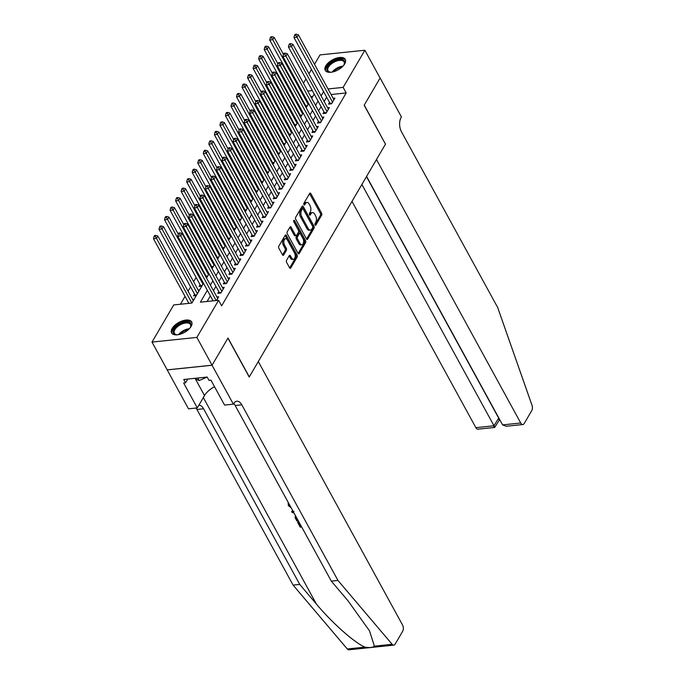 <?xml version="1.0" encoding="UTF-8"?>
<svg xmlns="http://www.w3.org/2000/svg" width="684" height="684" viewBox="0 0 684 684"><rect width="100%" height="100%" fill="white"/><g stroke="black" fill="none" stroke-linecap="round" stroke-linejoin="round"><path stroke-width="1.03" d="M315.067 224.968A1.009 0.556 84.1 0 0 315.546 225.318A1.009 0.556 84.1 0 0 315.863 225.079L321.634 215.212A1.436 0.795 84.1 0 0 321.583 213.194L310.827 193.546A1.436 0.795 84.1 0 0 310.134 193.05A1.436 0.795 84.1 0 0 309.69 193.384L303.91 203.259A1.009 0.556 84.1 0 0 303.952 204.67A1.009 0.556 84.1 0 0 304.44 205.02A1.009 0.556 84.1 0 0 304.748 204.781L305.5 203.507A4.6 2.556 84.1 0 1 306.936 202.421A4.6 2.556 84.1 0 1 309.151 204.029L310.04 205.662A4.6 2.556 84.1 0 1 310.22 212.125L309.467 213.399A1.009 0.556 84.1 0 0 309.51 214.819A1.009 0.556 84.1 0 0 309.989 215.169A1.009 0.556 84.1 0 0 310.305 214.93L311.049 213.656A4.6 2.556 84.1 0 1 312.485 212.57A4.6 2.556 84.1 0 1 314.7 214.178L315.598 215.811A4.6 2.556 84.1 0 1 315.769 222.274L315.025 223.548A1.009 0.556 84.1 0 0 315.067 224.968M172.171 328.423A11.431 5.737 151.3 0 1 182.466 320.839A11.431 5.737 151.3 0 1 191.657 321.95A11.431 5.737 151.3 0 1 191.093 326.456A11.431 5.737 151.3 0 1 180.798 334.04A11.431 5.737 151.3 0 1 171.607 332.928A11.431 5.737 151.3 0 1 172.171 328.423M325.789 65.861A11.431 5.737 151.3 0 1 336.075 58.268A11.431 5.737 151.3 0 1 345.266 59.388A11.431 5.737 151.3 0 1 344.702 63.894A11.431 5.737 151.3 0 1 334.416 71.478A11.431 5.737 151.3 0 1 325.216 70.358A11.431 5.737 151.3 0 1 325.789 65.861M286.536 260.322A1.436 0.795 84.1 0 0 286.587 262.34L289.606 267.846A1.436 0.795 84.1 0 0 290.298 268.35A1.436 0.795 84.1 0 0 290.743 268.008L297.155 257.056A1.436 0.795 84.1 0 0 297.104 255.029L286.348 235.39A1.436 0.795 84.1 0 0 285.656 234.886A1.436 0.795 84.1 0 0 285.211 235.228L278.798 246.189A1.436 0.795 84.1 0 0 278.85 248.207L282.492 254.867A1.436 0.795 84.1 0 0 283.185 255.363A1.436 0.795 84.1 0 0 283.638 255.029L286.382 250.335A1.436 0.795 84.1 0 0 286.322 248.318L284.518 245.017A3.848 2.138 84.1 0 1 283.894 241.024A3.848 2.138 84.1 0 1 285.579 238.699A3.848 2.138 84.1 0 1 287.425 240.041L294.505 252.977A3.848 2.138 84.1 0 1 295.129 256.97A3.848 2.138 84.1 0 1 293.453 259.287A3.848 2.138 84.1 0 1 291.598 257.945L290.418 255.79A1.436 0.795 84.1 0 0 289.725 255.286A1.436 0.795 84.1 0 0 289.281 255.628L286.536 260.322M314.52 64.296L320.009 54.908L364.871 50.24L380.09 78.036L364.17 105.233L385.477 144.144L249.301 376.91L227.994 337.999L212.083 365.205L196.864 337.409L152.002 342.077L173.727 304.936L191.922 303.046L203.49 283.27M364.871 50.24L343.146 87.381L328.021 88.954M207.346 290.307L200.403 302.166L218.598 300.276L221.642 305.833L346.189 92.939L343.146 87.381M218.598 300.276L196.864 337.409M306.5 238.964A1.436 0.795 84.1 0 0 307.193 239.468A1.436 0.795 84.1 0 0 307.646 239.126L314.059 228.165A1.436 0.795 84.1 0 0 313.999 226.148L303.251 206.508A1.436 0.795 84.1 0 0 302.559 206.004A1.436 0.795 84.1 0 0 302.106 206.346L295.693 217.298A1.436 0.795 84.1 0 0 295.753 219.325L306.5 238.964M305.603 242.606L299.199 253.567A1.436 0.795 84.1 0 1 298.746 253.909A1.436 0.795 84.1 0 1 298.053 253.405L287.297 233.766A1.436 0.795 84.1 0 1 287.246 231.748L289.99 227.054A1.436 0.795 84.1 0 1 290.435 226.712A1.436 0.795 84.1 0 1 291.127 227.216L295.488 235.185A1.436 0.795 84.1 0 0 296.181 235.681A1.436 0.795 84.1 0 0 296.634 235.347L298.455 232.235A1.436 0.795 84.1 0 0 298.395 230.217L293.855 221.924A1.009 0.556 84.1 0 1 293.692 220.872A1.009 0.556 84.1 0 1 294.137 220.265A1.009 0.556 84.1 0 1 294.616 220.624L305.551 240.588A1.436 0.795 84.1 0 1 305.603 242.606L304.397 242.734L298.104 253.49M194.564 294.206L193.589 295.864L196.282 295.582M200.096 284.741L199.13 286.399L201.823 286.117M205.636 275.284L205.303 275.84M211.168 265.819L210.843 266.375M216.7 256.355L216.375 256.919M222.24 246.898L221.915 247.454M227.772 237.433L227.447 237.998M233.312 227.969L232.979 228.533M238.844 218.512L238.519 219.068M244.385 209.047L244.051 209.612M249.917 199.583L249.592 200.147M255.448 190.126L255.123 190.682M260.989 180.662L260.664 181.226M266.521 171.197L266.196 171.761M272.061 161.74L271.728 162.296M277.593 152.275L277.268 152.84M283.133 142.811L282.8 143.375M288.665 133.354L288.34 133.91M294.206 123.889L293.872 124.454M299.737 114.425L299.412 114.989M329.526 102.446L328.551 104.105L331.586 103.788L334.904 98.111L333.134 98.291M323.985 111.911L323.019 113.561L326.046 113.245L329.372 107.568L327.593 107.756M318.453 121.367L317.487 123.026L320.514 122.71L323.84 117.032L322.061 117.22M312.913 130.832L311.947 132.491L314.982 132.174L318.299 126.497L316.53 126.677M307.381 140.297L306.415 141.947L309.442 141.631L312.768 135.954L310.989 136.142M301.849 149.753L300.874 151.412L303.91 151.096L307.227 145.418L305.457 145.607M296.309 159.218L295.343 160.877L298.369 160.56L301.695 154.883L299.917 155.063M290.777 168.683L289.802 170.333L292.837 170.017L296.155 164.34L294.385 164.528M285.237 178.139L284.27 179.798L287.297 179.482L290.623 173.804L288.845 173.993M279.705 187.604L278.73 189.263L281.765 188.946L285.083 183.269L283.313 183.449M274.164 197.069L273.198 198.719L276.233 198.403L279.551 192.726L277.772 192.914M268.632 206.525L267.666 208.184L270.693 207.868L274.019 202.19L272.241 202.378M263.092 215.99L262.126 217.64L265.161 217.332L268.479 211.655L266.709 211.835M257.56 225.446L256.594 227.105L259.621 226.789L262.947 221.112L261.168 221.3M252.028 234.911L251.054 236.57L254.089 236.254L257.406 230.576L255.636 230.764M246.488 244.376L245.522 246.026L248.548 245.718L251.874 240.041L250.096 240.221M240.956 253.832L239.981 255.491L243.017 255.175L246.334 249.498L244.564 249.686M235.416 263.297L234.45 264.956L237.476 264.64L240.802 258.962L239.024 259.151M229.884 272.762L228.918 274.412L231.944 274.104L235.27 268.427L233.492 268.607M224.343 282.218L223.377 283.877L226.413 283.561L229.73 277.884L227.96 278.072M218.812 291.683L217.845 293.342L220.872 293.026L224.198 287.348L222.42 287.528M346.189 92.939L331.065 94.512M326.636 97.171L324.139 101.437M321.095 106.627L318.599 110.893M315.563 116.092L313.067 120.358M310.023 125.548L307.526 129.823M304.491 135.013L301.995 139.28M298.951 144.478L296.454 148.744M293.419 153.934L290.922 158.209M287.887 163.399L285.39 167.665M282.347 172.864L279.85 177.13M276.815 182.32L274.318 186.595M271.274 191.785L268.778 196.052M265.743 201.25L263.246 205.516M260.202 210.706L257.706 214.981M254.67 220.171L252.174 224.438M249.138 229.636L246.642 233.902M243.598 239.092L241.101 243.367M238.066 248.557L235.57 252.823M232.526 258.022L230.029 262.288M226.994 267.478L224.497 271.745M221.454 276.943L218.957 281.209M215.922 286.408L213.425 290.674M210.381 295.864L207.107 301.464M216.888 296.993L218.658 296.813L216.503 300.49M301.285 97.675L300.951 98.24M295.744 107.14L295.42 107.696M290.213 116.605L289.879 117.161M284.672 126.061L284.347 126.625M279.14 135.526L278.815 136.082M273.6 144.982L273.275 145.547M268.068 154.447L267.743 155.012M262.536 163.912L262.203 164.468M256.996 173.368L256.671 173.933M251.464 182.833L251.131 183.398M245.924 192.298L245.599 192.854M240.392 201.754L240.058 202.319M234.851 211.219L234.526 211.783M229.32 220.684L228.995 221.24M223.779 230.14L223.454 230.705M218.247 239.605L217.922 240.169M212.715 249.07L212.382 249.626M207.175 258.526L206.85 259.091M201.643 267.991L201.31 268.555M196.103 277.456L193.606 281.722M190.571 286.912L188.074 291.179M185.031 296.377L180.431 304.243M312.81 96.41L310.784 96.615M305.269 104.968L304.944 105.524M305.474 106.499L306.996 106.345M299.943 115.964L301.464 115.801M294.411 125.428L295.924 125.266M288.87 134.885L290.392 134.731M283.338 144.35L284.852 144.187M277.798 153.815L279.32 153.652M272.266 163.271L273.788 163.117M266.726 172.736L268.248 172.573M261.194 182.192L262.716 182.038M255.662 191.657L257.175 191.503M250.122 201.122L251.644 200.959M244.59 210.578L246.103 210.424M239.049 220.043L240.571 219.889M233.518 229.508L235.039 229.345M227.977 238.964L229.499 238.81M222.445 248.429L223.967 248.275M216.905 257.894L218.427 257.731M211.373 267.35L212.895 267.196M205.841 276.815L207.355 276.661M198.172 290.05L199.608 289.905M192.632 299.515L194.068 299.37M212.083 365.205L167.221 369.864L152.002 342.077M303.448 83.217L305.945 78.951M308.98 73.752L311.476 69.486M312.314 90.587L307.74 91.058M206.525 278.072L209.022 273.805M212.066 268.615L214.562 264.349M217.597 259.151L220.094 254.884M223.138 249.686L225.634 245.419M228.67 240.229L231.166 235.963M234.202 230.764L236.698 226.498M239.742 221.308L242.239 217.033M245.274 211.843L247.77 207.577M250.814 202.378L253.311 198.112M256.346 192.922L258.843 188.647M261.887 183.457L264.383 179.191M267.418 173.993L269.915 169.726M272.959 164.536L275.455 160.261M278.491 155.071L280.987 150.805M284.022 145.607L286.519 141.34M289.563 136.15L292.059 131.875M295.095 126.685L297.591 122.419M300.635 117.22L303.132 112.954M306.167 107.764L308.664 103.489M311.707 98.299L314.204 94.033M323.592 91.605L321.095 95.88M318.051 101.07L315.555 105.336M312.52 110.534L310.023 114.801M306.979 119.991L304.483 124.257M301.447 129.456L298.951 133.722M295.916 138.92L293.419 143.187M290.375 148.377L287.878 152.643M284.843 157.842L282.347 162.108M279.303 167.306L276.806 171.573M273.771 176.763L271.274 181.029M268.231 186.228L265.734 190.494M262.699 195.692L260.202 199.959M257.158 205.149L254.662 209.415M251.626 214.614L249.13 218.88M246.095 224.078L243.598 228.345M240.554 233.535L238.058 237.801M235.022 243L232.526 247.266M229.482 252.464L226.985 256.731M223.95 261.921L221.454 266.187M218.41 271.386L215.913 275.652M212.878 280.85L210.381 285.117M312.485 212.57L311.28 212.69A4.6 2.556 84.1 0 0 309.843 213.784L311.049 213.656M309.399 214.545L309.843 213.784M306.936 202.421L305.722 202.549A4.6 2.556 84.1 0 0 304.286 203.635L305.5 203.507M303.841 204.396L304.286 203.635M314.948 224.694L320.42 215.34A1.436 0.795 84.1 0 0 320.368 213.314L309.613 193.675A1.436 0.795 84.1 0 0 309.57 193.589M306.552 239.049L312.844 228.294A1.436 0.795 84.1 0 0 312.785 226.276L302.037 206.628A1.436 0.795 84.1 0 0 301.986 206.551M312.622 227.661A1.009 0.556 84.1 0 0 312.579 226.25L303.14 209.005A1.009 0.556 84.1 0 0 302.661 208.654A1.009 0.556 84.1 0 0 302.345 208.894L301.558 210.236A4.6 2.556 84.1 0 0 301.729 216.7L308.185 228.49A4.6 2.556 84.1 0 0 310.399 230.098A4.6 2.556 84.1 0 0 311.836 229.012L312.622 227.661M302.661 208.654L301.447 208.782A1.009 0.556 84.1 0 0 301.131 209.022L302.345 208.894M310.399 230.098L309.185 230.217A4.6 2.556 84.1 0 1 306.971 228.61L300.515 216.828A4.6 2.556 84.1 0 1 300.344 210.364L301.131 209.022M296.181 235.681L294.975 235.809A1.436 0.795 84.1 0 1 294.282 235.305L289.922 227.344A1.436 0.795 84.1 0 0 289.871 227.259M293.675 221.24L304.337 240.717L305.551 240.588M300.019 243.453A3.848 2.138 84.1 0 0 301.866 244.795A3.848 2.138 84.1 0 0 303.551 242.469A3.848 2.138 84.1 0 0 302.926 238.477L300.43 233.928A1.436 0.795 84.1 0 0 299.737 233.424A1.436 0.795 84.1 0 0 299.293 233.766L297.472 236.869A1.436 0.795 84.1 0 0 297.523 238.896L300.019 243.453L298.805 243.572A3.848 2.138 84.1 0 0 300.652 244.915L301.866 244.795M299.737 233.424L298.523 233.552A1.436 0.795 84.1 0 0 298.079 233.885L299.293 233.766M298.805 243.572L296.309 239.015A1.436 0.795 84.1 0 1 296.257 236.997L298.079 233.885M304.397 242.734A1.436 0.795 84.1 0 0 304.337 240.717M293.453 259.287L292.239 259.416A3.848 2.138 84.1 0 1 290.384 258.073L289.204 255.919A1.436 0.795 84.1 0 0 289.161 255.833M285.579 238.699L284.364 238.827A3.848 2.138 84.1 0 0 282.68 241.153A3.848 2.138 84.1 0 0 283.304 245.137L284.518 245.017M282.543 254.944L285.168 250.464A1.436 0.795 84.1 0 0 285.117 248.437L283.304 245.137M289.657 267.931L295.941 257.175A1.436 0.795 84.1 0 0 295.89 255.158L285.134 235.518A1.436 0.795 84.1 0 0 285.091 235.433M283.415 54.301L274.147 37.364L272.762 39.732L269.727 40.04L305.757 105.858A1.462 0.812 -95.9 0 1 305.945 106.336L305.979 106.447M271.471 37.671L272.027 36.722L270.813 36.851L270.257 37.791L271.471 37.671L272.762 39.732L308.151 104.37M272.027 36.722L274.147 37.364M269.727 40.04L270.257 37.791M332.552 102.13L297.01 37.21L298.395 34.841L333.937 99.761M330.227 103.925L330.201 103.814A1.462 0.812 84.1 0 0 330.013 103.335L293.975 37.526L297.01 37.21L295.727 35.149L296.275 34.2L295.069 34.328L294.513 35.269L295.727 35.149M294.513 35.269L293.975 37.526M298.395 34.841L296.275 34.2M331.415 72.196A9.892 4.968 151.3 0 1 330.047 72.153A9.892 4.968 151.3 0 1 326.772 69.691A9.892 4.968 151.3 0 1 334.878 60.654A9.892 4.968 151.3 0 1 344.685 61.834A9.892 4.968 151.3 0 1 344.18 64.424A9.892 4.968 151.3 0 1 343.479 65.587M344.009 64.758A9.157 4.6 -28.7 0 0 344.326 62.68A9.157 4.6 -28.7 0 0 344.069 61.919A9.157 4.6 -28.7 0 0 334.527 61.919A9.157 4.6 -28.7 0 0 327.747 69.956A9.157 4.6 -28.7 0 0 328.004 70.717A9.157 4.6 -28.7 0 0 330.423 72.188M345.531 60.055A11.354 5.703 -28.7 0 0 333.595 60.449A11.354 5.703 -28.7 0 0 325.447 70.272A11.354 5.703 -28.7 0 0 325.644 70.948M177.797 334.767A9.892 4.968 151.3 0 1 176.438 334.724A9.892 4.968 151.3 0 1 173.163 332.262A9.892 4.968 151.3 0 1 181.26 323.224A9.892 4.968 151.3 0 1 191.075 324.404A9.892 4.968 151.3 0 1 190.571 326.986A9.892 4.968 151.3 0 1 189.861 328.158M190.391 327.328A9.157 4.6 -28.7 0 0 190.716 325.251A9.157 4.6 -28.7 0 0 190.46 324.49A9.157 4.6 -28.7 0 0 180.918 324.49A9.157 4.6 -28.7 0 0 174.129 332.527A9.157 4.6 -28.7 0 0 174.394 333.288A9.157 4.6 -28.7 0 0 176.814 334.758M191.922 322.626A11.354 5.703 -28.7 0 0 179.986 323.01A11.354 5.703 -28.7 0 0 171.838 332.843A11.354 5.703 -28.7 0 0 172.026 333.518M194.453 378.363L199.147 380.569L207.175 377.046L183.765 379.475L185.595 382.809L187.792 379.056M197.753 378.021L199.147 380.569M351.986 201.387L475.867 427.662L493.993 425.773L498.781 417.907M361.887 184.475L493.993 425.773C494.968 427.628 494.917 427.919 493.839 426.654M385.562 144.008L376.482 159.526L520.729 422.994A4.395 2.437 84.1 0 0 522.841 424.533A4.395 2.437 84.1 0 0 524.218 423.49L531.776 410.58A4.395 2.437 84.1 0 0 531.998 405.287L497.661 307.475L401.499 131.824A10.26 5.694 -95.9 0 1 401.115 117.417L401.423 116.896L380.116 77.985L364.256 105.097L385.408 144.016M366.581 176.438L502.603 424.884L520.729 422.994M499.688 419.566L494.669 427.457L477.979 429.193A4.395 2.437 -95.9 0 1 475.867 427.662M366.479 176.617L498.585 417.924C499.559 419.779 499.517 420.07 498.439 418.796M522.841 424.533L506.16 426.269L502.603 424.884M298.489 522.362L300.55 526.124L300.874 525.56A19.084 9.576 -28.7 0 0 300.874 525.56L298.814 521.798A19.084 9.576 -28.7 0 0 297.899 522.02L297.643 522.448L298.489 522.362L298.814 521.798M374.413 646.166L392.154 644.319A4.395 2.437 84.1 0 0 393.779 645.132L348.917 649.8A4.395 2.437 -95.9 0 1 347.292 648.979L293.103 585.111L299.737 584.427L316.359 604.006C331.911 622.756 354.902 643.122 365.034 647.141C369.574 647.919 372.703 647.594 374.413 646.166L369.505 630.853L347.942 600.723L331.321 581.135L235.159 405.492A10.26 5.694 84.1 0 0 233.748 403.5M292.684 510.563L291.666 511.529L292.837 510.845M185.595 382.809L183.654 383.006L197.283 407.912L188.493 408.827L167.195 369.916L212.057 365.247L227.917 338.144L249.215 377.055L258.296 361.537L402.543 625.005A4.395 2.437 84.1 0 1 402.714 631.187L395.155 644.097A4.395 2.437 84.1 0 1 393.779 645.132M331.321 581.135L337.964 580.451L241.794 404.8A10.26 5.694 84.1 0 0 236.861 401.217A10.26 5.694 84.1 0 0 233.663 403.637L233.355 404.159L212.057 365.247M293.103 585.111L196.932 409.459A10.26 5.694 84.1 0 0 196.009 408.04M198.882 405.176A10.26 5.694 84.1 0 1 203.575 408.776L299.737 584.427M392.154 644.319L337.964 580.451M207.167 377.038L208.996 380.372L210.937 380.176L224.566 405.073L233.355 404.159M197.283 407.912L204.507 395.566A16.484 8.276 151.3 0 1 214.511 386.708M289.084 503.98L289.101 505.399L289.426 504.852M289.101 505.399L290.649 506.844M291.222 507.887L288.238 505.442L288.494 502.902M294 512.966L292.248 512.59L291.666 511.529M293.975 511.333L292.795 511.974L293.513 512.068M298.309 520.84L296.847 520.994L295.06 517.523L295.548 515.796M296.138 516.865L297.172 519.968L297.796 519.9M297.523 519.395A19.084 9.576 -28.7 0 0 297.506 519.404L296.762 518.053L296.437 518.617M297.172 519.968L297.506 519.404M295.984 517.497L296.24 517.053M300.55 526.124L301.165 526.056M301.687 526.996L300.225 527.15L297.643 522.448M277.884 63.757L268.607 46.828L267.222 49.188L264.195 49.505L300.225 115.322A1.462 0.812 -95.9 0 1 300.413 115.801L300.438 115.912M265.939 47.128L266.495 46.187L265.281 46.307L264.725 47.256L265.939 47.128L267.222 49.188L302.619 113.835M266.495 46.187L268.607 46.828M264.195 49.505L264.725 47.256M272.343 73.222L263.075 56.285L261.69 58.653L258.655 58.969L294.684 124.779A1.462 0.812 -95.9 0 1 294.872 125.266L294.907 125.369M260.399 56.592L260.955 55.643L259.74 55.772L259.193 56.721L260.399 56.592L261.69 58.653L297.078 123.3M260.955 55.643L263.075 56.285M258.655 58.969L259.193 56.721M266.811 82.687L257.535 65.749L256.149 68.118L253.123 68.426L289.152 134.244A1.462 0.812 -95.9 0 1 289.341 134.722L289.366 134.833M254.867 66.057L255.423 65.108L254.209 65.236L253.653 66.177L254.867 66.057L256.149 68.118L291.546 132.756M255.423 65.108L257.535 65.749M253.123 68.426L253.653 66.177M261.271 92.143L252.003 75.214L250.618 77.574L247.582 77.89L283.621 143.7A1.462 0.812 -95.9 0 1 283.8 144.187L283.834 144.298M249.335 75.514L249.882 74.573L248.668 74.693L248.121 75.642L249.335 75.514L250.618 77.574L286.006 142.221M249.882 74.573L252.003 75.214M247.582 77.89L248.121 75.642M327.02 111.595L291.478 46.666L292.855 44.306L328.406 109.226M324.686 113.39L324.661 113.279A1.462 0.812 84.1 0 0 324.472 112.8L288.443 46.982L291.478 46.666L290.187 44.605L290.743 43.665L289.529 43.785L288.973 44.734L290.187 44.605M288.973 44.734L288.443 46.982M292.855 44.306L290.743 43.665M321.48 121.051L285.938 56.131L287.323 53.762L322.865 118.691M319.154 122.855L319.129 122.744A1.462 0.812 84.1 0 0 318.941 122.256L282.911 56.447L285.938 56.131L284.655 54.07L285.202 53.121L283.997 53.249L283.441 54.198L284.655 54.07M283.441 54.198L282.911 56.447M287.323 53.762L285.202 53.121M315.948 130.516L280.406 65.596L281.782 63.227L317.333 128.147M313.623 132.311L313.588 132.2A1.462 0.812 84.1 0 0 313.4 131.721L277.371 65.903L280.406 65.596L279.115 63.535L279.671 62.586L278.456 62.714L277.901 63.655L279.115 63.535M277.901 63.655L277.371 65.903M281.782 63.227L279.671 62.586M310.408 139.981L274.865 75.052L276.25 72.692L311.793 137.612M308.082 141.776L308.057 141.665A1.462 0.812 84.1 0 0 307.868 141.186L271.839 75.368L274.865 75.052L273.583 72.991L274.139 72.051L272.925 72.171L272.369 73.12L273.583 72.991M272.369 73.12L271.839 75.368M276.25 72.692L274.139 72.051M255.739 101.608L246.462 84.671L245.077 87.039L242.051 87.355L278.08 153.165A1.462 0.812 -95.9 0 1 278.268 153.652L278.294 153.755M243.795 84.978L244.35 84.029L243.136 84.158L242.581 85.107L243.795 84.978L245.077 87.039L280.474 151.686M244.35 84.029L246.462 84.671M242.051 87.355L242.581 85.107M304.876 149.437L269.334 84.517L270.719 82.148L306.261 147.077M302.55 151.241L302.516 151.13A1.462 0.812 84.1 0 0 302.328 150.642L266.298 84.833L269.334 84.517L268.043 82.456L268.598 81.507L267.384 81.635L266.837 82.584L268.043 82.456M266.837 82.584L266.298 84.833M270.719 82.148L268.598 81.507M250.199 111.073L240.93 94.135L239.545 96.495L236.51 96.812L272.548 162.63A1.462 0.812 -95.9 0 1 272.736 163.108L272.762 163.22M238.263 94.443L238.81 93.494L237.604 93.623L237.049 94.563L238.263 94.443L239.545 96.495L274.934 161.142M238.81 93.494L240.93 94.135M236.51 96.812L237.049 94.563M299.344 158.902L263.793 93.982L265.178 91.613L300.721 156.533M297.01 160.697L296.984 160.586A1.462 0.812 84.1 0 0 296.796 160.107L260.766 94.289L263.793 93.982L262.511 91.921L263.066 90.972L261.852 91.1L261.297 92.041L262.511 91.921M261.297 92.041L260.766 94.289M265.178 91.613L263.066 90.972M244.667 120.529L235.39 103.592L234.013 105.96L230.978 106.276L267.008 172.086A1.462 0.812 -95.9 0 1 267.196 172.573L267.222 172.684M232.722 103.9L233.278 102.959L232.064 103.079L231.508 104.028L232.722 103.9L234.013 105.96L269.402 170.607M233.278 102.959L235.39 103.592M230.978 106.276L231.508 104.028M293.804 168.367L258.261 103.438L259.646 101.078L295.189 165.998M291.478 170.162L291.444 170.051A1.462 0.812 84.1 0 0 291.264 169.572L255.226 103.754L258.261 103.438L256.979 101.377L257.526 100.437L256.312 100.557L255.765 101.506L256.979 101.377M255.765 101.506L255.226 103.754M259.646 101.078L257.526 100.437M239.135 129.994L229.858 113.057L228.473 115.425L225.446 115.741L261.476 181.551A1.462 0.812 -95.9 0 1 261.664 182.038L261.69 182.141M227.191 113.364L227.746 112.415L226.532 112.544L225.977 113.493L227.191 113.364L228.473 115.425L263.87 180.072M227.746 112.415L229.858 113.057M225.446 115.741L225.977 113.493M288.272 177.823L252.721 112.903L254.106 110.534L289.657 175.463M285.938 179.627L285.912 179.516A1.462 0.812 84.1 0 0 285.724 179.028L249.694 113.219L252.721 112.903L251.438 110.842L251.994 109.893L250.78 110.021L250.224 110.97L251.438 110.842M250.224 110.97L249.694 113.219M254.106 110.534L251.994 109.893M233.595 139.459L224.326 122.522L222.941 124.881L219.906 125.198L255.936 191.016A1.462 0.812 -95.9 0 1 256.124 191.494L256.158 191.605M221.65 122.821L222.206 121.88L220.992 122.008L220.445 122.949L221.65 122.821L222.941 124.881L258.33 189.528M222.206 121.88L224.326 122.522M219.906 125.198L220.445 122.949M282.731 187.288L247.189 122.368L248.574 119.999L284.117 184.919M280.406 189.083L280.38 188.972A1.462 0.812 84.1 0 0 280.192 188.493L244.154 122.675L247.189 122.368L245.907 120.307L246.454 119.358L245.248 119.486L244.692 120.427L245.907 120.307M244.692 120.427L244.154 122.675M248.574 119.999L246.454 119.358M228.063 148.915L218.786 131.978L217.401 134.346L214.374 134.662L250.404 200.472A1.462 0.812 -95.9 0 1 250.592 200.959L250.618 201.07M216.118 132.286L216.674 131.337L215.46 131.465L214.904 132.414L216.118 132.286L217.401 134.346L252.798 198.993M216.674 131.337L218.786 131.978M214.374 134.662L214.904 132.414M277.2 196.753L241.657 131.824L243.034 129.464L278.585 194.384M274.865 198.548L274.84 198.437A1.462 0.812 84.1 0 0 274.652 197.958L238.622 132.14L241.657 131.824L240.366 129.763L240.922 128.823L239.708 128.943L239.152 129.892L240.366 129.763M239.152 129.892L238.622 132.14M243.034 129.464L240.922 128.823M222.522 158.38L213.254 141.443L211.869 143.811L208.834 144.127L244.872 209.937A1.462 0.812 -95.9 0 1 245.052 210.424L245.086 210.527M210.578 141.75L211.134 140.801L209.92 140.93L209.372 141.879L210.578 141.75L211.869 143.811L247.257 208.458M211.134 140.801L213.254 141.443M208.834 144.127L209.372 141.879M271.659 206.209L236.117 141.289L237.502 138.92L273.044 203.849M269.334 208.013L269.308 207.902A1.462 0.812 84.1 0 0 269.12 207.414L233.09 141.605L236.117 141.289L234.834 139.228L235.39 138.279L234.176 138.407L233.62 139.356L234.834 139.228M233.62 139.356L233.09 141.605M237.502 138.92L235.39 138.279M216.99 167.845L207.714 150.907L206.329 153.267L203.302 153.584L239.332 219.402A1.462 0.812 -95.9 0 1 239.52 219.88L239.545 219.992M205.046 151.207L205.602 150.266L204.388 150.394L203.832 151.335L205.046 151.207L206.329 153.267L241.726 217.914M205.602 150.266L207.714 150.907M203.302 153.584L203.832 151.335M266.127 215.674L230.585 150.754L231.97 148.385L267.512 213.305M263.802 217.469L263.767 217.358A1.462 0.812 84.1 0 0 263.579 216.879L227.55 151.061L230.585 150.754L229.294 148.693L229.85 147.744L228.636 147.872L228.088 148.813L229.294 148.693M228.088 148.813L227.55 151.061M231.97 148.385L229.85 147.744M211.45 177.301L202.182 160.364L200.797 162.732L197.762 163.048L233.8 228.858A1.462 0.812 -95.9 0 1 233.988 229.345L234.013 229.456M199.514 160.672L200.061 159.723L198.856 159.851L198.3 160.8L199.514 160.672L200.797 162.732L236.185 227.379M200.061 159.723L202.182 160.364M197.762 163.048L198.3 160.8M260.595 225.139L225.045 160.21L226.43 157.85L261.972 222.77M258.261 226.934L258.236 226.823A1.462 0.812 84.1 0 0 258.048 226.344L222.018 160.526L225.045 160.21L223.762 158.149L224.318 157.209L223.104 157.329L222.548 158.278L223.762 158.149M222.548 158.278L222.018 160.526M226.43 157.85L224.318 157.209M205.918 186.766L196.641 169.829L195.265 172.197L192.23 172.513L228.259 238.323A1.462 0.812 -95.9 0 1 228.447 238.81L228.473 238.913M193.974 170.136L194.53 169.187L193.315 169.316L192.76 170.265L193.974 170.136L195.265 172.197L230.653 236.835M194.53 169.187L196.641 169.829M192.23 172.513L192.76 170.265M255.055 234.595L219.513 169.675L220.898 167.306L256.44 232.235M252.729 236.39L252.695 236.288A1.462 0.812 84.1 0 0 252.516 235.8L216.477 169.991L219.513 169.675L218.222 167.614L218.777 166.665L217.563 166.793L217.016 167.742L218.222 167.614M217.016 167.742L216.477 169.991M220.898 167.306L218.777 166.665M200.378 196.231L191.11 179.293L189.725 181.653L186.698 181.97L222.727 247.788A1.462 0.812 -95.9 0 1 222.916 248.266L222.941 248.377M188.442 179.593L188.989 178.652L187.784 178.78L187.228 179.721L188.442 179.593L189.725 181.653L225.113 246.3M188.989 178.652L191.11 179.293M186.698 181.97L187.228 179.721M249.523 244.06L213.972 179.14L215.357 176.771L250.908 241.691M247.189 245.855L247.163 245.744A1.462 0.812 84.1 0 0 246.975 245.265L210.946 179.447L213.972 179.14L212.69 177.079L213.246 176.13L212.031 176.258L211.476 177.199L212.69 177.079M211.476 177.199L210.946 179.447M215.357 176.771L213.246 176.13M194.846 205.687L185.578 188.75L184.193 191.118L181.157 191.435L217.187 257.244A1.462 0.812 -95.9 0 1 217.375 257.731L217.409 257.842M182.902 189.058L183.457 188.109L182.243 188.237L181.688 189.186L182.902 189.058L184.193 191.118L219.581 255.765M183.457 188.109L185.578 188.75M181.157 191.435L181.688 189.186M243.983 253.525L208.44 188.596L209.826 186.236L245.368 251.156M241.657 255.32L241.632 255.209A1.462 0.812 84.1 0 0 241.443 254.722L205.405 188.912L208.44 188.596L207.158 186.535L207.705 185.595L206.5 185.715L205.944 186.664L207.158 186.535M205.944 186.664L205.405 188.912M209.826 186.236L207.705 185.595M189.314 215.152L180.037 198.215L178.652 200.583L175.626 200.899L211.655 266.709A1.462 0.812 -95.9 0 1 211.843 267.196L211.869 267.299M177.37 198.522L177.925 197.573L176.711 197.702L176.156 198.651L177.37 198.522L178.652 200.583L214.049 265.221M177.925 197.573L180.037 198.215M175.626 200.899L176.156 198.651M238.451 262.981L202.909 198.061L204.285 195.692L239.836 260.621M236.117 264.776L236.091 264.674A1.462 0.812 84.1 0 0 235.903 264.186L199.873 198.377L202.909 198.061L201.618 196L202.173 195.051L200.959 195.179L200.403 196.128L201.618 196M200.403 196.128L199.873 198.377M204.285 195.692L202.173 195.051M183.774 224.617L174.505 207.679L173.12 210.039L170.085 210.356L206.115 276.174A1.462 0.812 -95.9 0 1 206.303 276.652L206.337 276.763M171.829 207.979L172.385 207.038L171.171 207.158L170.624 208.107L171.829 207.979L173.12 210.039L208.509 274.686M172.385 207.038L174.505 207.679M170.085 210.356L170.624 208.107M232.911 272.446L197.368 207.517L198.753 205.157L234.296 270.077M230.585 274.241L230.559 274.13A1.462 0.812 84.1 0 0 230.371 273.651L194.341 207.833L197.368 207.517L196.086 205.465L196.633 204.516L195.427 204.644L194.872 205.585L196.086 205.465M194.872 205.585L194.341 207.833M198.753 205.157L196.633 204.516M178.242 234.073L168.965 217.136L167.58 219.504L164.553 219.821L200.583 285.63A1.462 0.812 -95.9 0 1 200.771 286.117L200.797 286.228M166.297 217.444L166.853 216.495L165.639 216.623L165.083 217.572L166.297 217.444L167.58 219.504L202.977 284.151M166.853 216.495L168.965 217.136M164.553 219.821L165.083 217.572M227.379 281.911L191.836 216.982L193.213 214.614L228.764 279.542M225.053 283.706L225.019 283.595A1.462 0.812 84.1 0 0 224.831 283.108L188.801 217.298L191.836 216.982L190.545 214.921L191.101 213.981L189.887 214.101L189.331 215.05L190.545 214.921M189.331 215.05L188.801 217.298M193.213 214.614L191.101 213.981M198.822 291.247L163.433 226.601L162.048 228.969L159.013 229.285L195.051 295.095A1.462 0.812 -95.9 0 1 195.231 295.582L195.265 295.685M160.766 226.908L161.313 225.959L160.099 226.088L159.552 227.028L160.766 226.908L162.048 228.969L197.437 293.607M161.313 225.959L163.433 226.601M159.013 229.285L159.552 227.028M221.838 291.367L186.296 226.447L187.681 224.078L223.223 289.007M219.513 293.162L219.487 293.06A1.462 0.812 84.1 0 0 219.299 292.572L183.269 226.763L186.296 226.447L185.013 224.386L185.569 223.437L184.355 223.565L183.799 224.514L185.013 224.386M183.799 224.514L183.269 226.763M187.681 224.078L185.569 223.437M193.29 300.703L157.893 236.066L156.508 238.425L153.481 238.742L188.861 303.363M155.225 236.365L155.781 235.424L154.567 235.544L154.011 236.493L155.225 236.365L156.508 238.425L191.888 303.046M155.781 235.424L157.893 236.066M153.481 238.742L154.011 236.493M216.144 300.524L180.764 235.903L182.149 233.543L217.692 298.463M213.109 300.84L177.729 236.219L180.764 235.903L179.473 233.851L180.029 232.902L178.815 233.03L178.267 233.971L179.473 233.851M178.267 233.971L177.729 236.219M182.149 233.543L180.029 232.902M315.196 225.147L315.863 225.079M304.081 204.849L304.748 204.781M309.638 214.998L310.305 214.93M309.613 193.675L310.827 193.546M320.368 213.314L321.583 213.194M320.42 215.34L321.634 215.212M302.037 206.628L303.251 206.508M312.785 226.276L313.999 226.148M312.844 228.294L314.059 228.165M306.688 239.229L307.646 239.126M300.344 210.364L301.558 210.236M300.515 216.828L301.729 216.7M306.971 228.61L308.185 228.49M298.241 253.67L299.199 253.567M289.922 227.344L291.127 227.216M294.282 235.305L295.488 235.185M293.735 220.71L294.616 220.624M296.257 236.997L297.472 236.869M296.309 239.015L297.523 238.896M289.204 255.919L290.418 255.79M290.384 258.073L291.598 257.945M285.117 248.437L286.322 248.318M285.168 250.464L286.382 250.335M282.68 255.123L283.638 255.029M285.134 235.518L286.348 235.39M295.89 255.158L297.104 255.029M295.941 257.175L297.155 257.056M289.785 268.111L290.743 268.008M305.757 105.858L307.381 105.687M305.945 106.336L307.065 106.225M331.654 103.669L330.201 103.814M331.971 103.13L330.013 103.335M332.185 72.068A9.157 4.6 151.3 0 1 342.949 66.168M342.043 67.058A8.858 4.446 -28.7 0 0 333.424 71.777M178.575 334.63A9.157 4.6 151.3 0 1 189.34 328.739M188.425 329.628A8.858 4.446 -28.7 0 0 179.815 334.339M316.359 604.006L203.336 397.575M235.159 405.492L241.794 404.8M203.575 408.776L196.932 409.459M347.292 648.979L365.034 647.141M195.316 378.765L204.507 395.566M300.225 115.322L301.849 115.151M300.413 115.801L301.533 115.682M294.684 124.779L296.309 124.608M294.872 125.266L295.992 125.146M289.152 134.244L290.777 134.073M289.341 134.722L290.461 134.611M283.621 143.7L285.237 143.537M283.8 144.187L284.929 144.067M326.123 113.125L324.661 113.279M326.43 112.595L324.472 112.8M320.582 122.59L319.129 122.744M320.899 122.051L318.941 122.256M315.05 132.055L313.588 132.2M315.358 131.516L313.4 131.721M309.51 141.511L308.057 141.665M309.826 140.981L307.868 141.186M278.08 153.165L279.705 152.994M278.268 153.652L279.388 153.532M303.978 150.976L302.516 151.13M304.294 150.437L302.328 150.642M272.548 162.63L274.164 162.459M272.736 163.108L273.856 162.997M298.438 160.441L296.984 160.586M298.754 159.902L296.796 160.107M267.008 172.086L268.632 171.923M267.196 172.573L268.316 172.453M292.906 169.897L291.444 170.051M293.222 169.367L291.264 169.572M261.476 181.551L263.101 181.38M261.664 182.038L262.784 181.918M287.374 179.362L285.912 179.516M287.682 178.823L285.724 179.028M255.936 191.016L257.56 190.845M256.124 191.494L257.244 191.383M281.834 188.827L280.38 188.972M282.15 188.288L280.192 188.493M250.404 200.472L252.028 200.309M250.592 200.959L251.712 200.839M276.302 198.283L274.84 198.437M276.61 197.753L274.652 197.958M244.872 209.937L246.488 209.766M245.052 210.424L246.18 210.304M270.761 207.748L269.308 207.902M271.078 207.209L269.12 207.414M239.332 219.402L240.956 219.231M239.52 219.88L240.64 219.769M265.23 217.213L263.767 217.358M265.537 216.674L263.579 216.879M233.8 228.858L235.416 228.695M233.988 229.345L235.108 229.226M259.689 226.669L258.236 226.823M260.006 226.139L258.048 226.344M228.259 238.323L229.884 238.152M228.447 238.81L229.567 238.69M254.157 236.134L252.695 236.288M254.474 235.595L252.516 235.8M222.727 247.788L224.343 247.617M222.916 248.266L224.036 248.155M248.625 245.599L247.163 245.744M248.933 245.06L246.975 245.265M217.187 257.244L218.812 257.081M217.375 257.731L218.495 257.611M243.085 255.055L241.632 255.209M243.401 254.525L241.443 254.722M211.655 266.709L213.28 266.538M211.843 267.196L212.963 267.076M237.553 264.52L236.091 264.674M237.861 263.981L235.903 264.186M206.115 276.174L207.739 276.003M206.303 276.652L207.423 276.541M232.013 273.985L230.559 274.13M232.329 273.446L230.371 273.651M200.583 285.63L202.207 285.467M200.771 286.117L201.891 285.998M226.481 283.441L225.019 283.595M226.789 282.911L224.831 283.108M195.051 295.095L196.667 294.924M195.231 295.582L196.359 295.462M220.941 292.906L219.487 293.06M221.257 292.367L219.299 292.572M288.366 502.834L288.041 503.39M295.497 515.676L295.163 516.24"/></g></svg>
